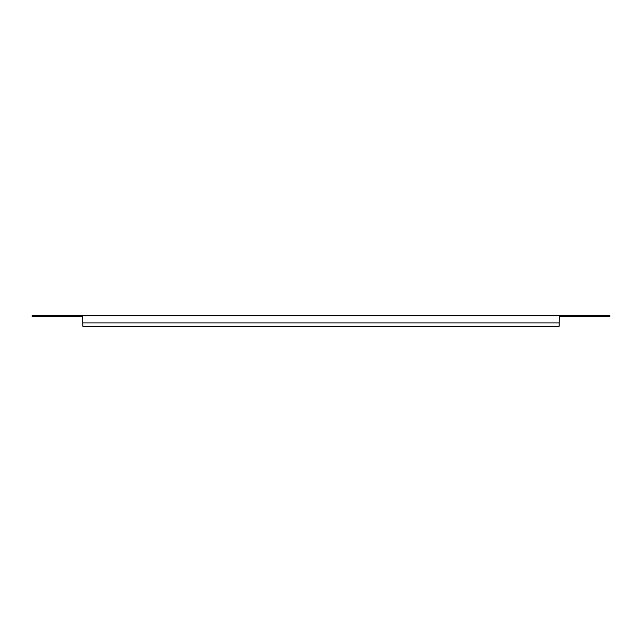 <?xml version="1.0" encoding="UTF-8"?>
<svg xmlns="http://www.w3.org/2000/svg" width="642" height="642" viewBox="0 0 642 642"><rect width="100%" height="100%" fill="white"/><g stroke="black" fill="none" stroke-linecap="round" stroke-linejoin="round"><path stroke-width="0.96" d="M559.19 322.902L559.19 326.192L82.81 326.192L82.593 315.808L82.593 316.634L32.1 316.634L32.1 315.808L559.407 315.808L559.19 322.902L82.81 322.902M560.851 315.808L609.9 315.808L609.9 316.634L559.407 316.634L559.407 315.808L560.851 315.808L560.851 316.634M81.149 315.808L81.149 316.634"/></g></svg>
